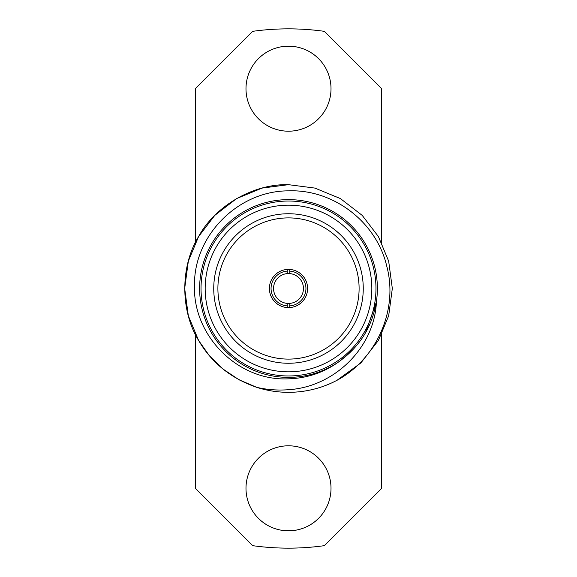 <?xml version="1.0" encoding="UTF-8"?>
<svg xmlns="http://www.w3.org/2000/svg" width="577" height="577" viewBox="0 0 577 577"><rect width="100%" height="100%" fill="white"/><g stroke="black" fill="none" stroke-linecap="round" stroke-linejoin="round"><path stroke-width="0.87" d="M289.748 273.599L289.748 271.103A17.44 17.44 0 0 1 305.94 288.5A17.44 17.44 0 0 1 289.748 305.897L289.748 303.401A14.952 14.952 0 0 0 303.452 288.5A14.952 14.952 0 0 0 287.252 273.599A14.952 14.952 0 0 0 273.548 288.5A14.952 14.952 0 0 0 287.252 303.401L287.252 307.563M289.748 303.401A14.952 14.952 0 0 1 287.252 303.401M269.394 288.5A19.106 19.106 0 0 0 288.5 307.606A19.106 19.106 0 0 0 307.606 288.5A19.106 19.106 0 0 0 288.5 269.394A19.106 19.106 0 0 0 269.394 288.5M217.897 288.5A70.603 70.603 0 0 0 288.5 359.103A70.603 70.603 0 0 0 359.103 288.5A70.603 70.603 0 0 0 288.5 217.897A70.603 70.603 0 0 0 217.897 288.5M213.742 288.5A74.758 74.758 0 0 0 288.5 363.258A74.758 74.758 0 0 0 363.258 288.5A74.758 74.758 0 0 0 288.5 213.742A74.758 74.758 0 0 0 213.742 288.5M288.5 371.826A83.326 83.326 0 0 0 371.826 288.5A83.326 83.326 0 0 0 288.5 205.174A83.326 83.326 0 0 0 205.174 288.5A83.326 83.326 0 0 0 288.5 371.826M288.5 201.027A87.473 87.473 0 0 1 375.973 288.5A87.473 87.473 0 0 1 288.5 375.973A87.473 87.473 0 0 1 201.027 288.5A87.473 87.473 0 0 1 288.5 201.027M245.99 488.308A42.51 42.51 0 0 0 288.5 530.818A42.51 42.51 0 0 0 331.01 488.308A42.51 42.51 0 0 0 288.5 445.797A42.51 42.51 0 0 0 245.99 488.308M245.99 88.692A42.51 42.51 0 0 0 288.5 131.203A42.51 42.51 0 0 0 331.01 88.692A42.51 42.51 0 0 0 288.5 46.182A42.51 42.51 0 0 0 245.99 88.692M376.442 301.367C374.848 347.484 334.17 387.023 288.5 389.706C277.883 390.528 267.324 389.756 256.83 387.376L239.022 379.781L222.895 368.97L209.242 355.576L198.582 340.416L188.333 315.828L184.676 288.5L188.333 261.172L198.582 236.584L214.752 215.416L236.584 198.582L262.088 188.088L288.5 184.676L314.912 188.088L340.416 198.582L362.248 215.416L378.418 236.584L388.667 261.172L392.324 288.5L388.667 315.828L378.418 340.416L360.87 362.947L336.961 380.322A103.824 103.824 0 0 1 256.83 387.376L239.022 379.781L222.895 368.97L209.242 355.576L198.582 340.416L188.333 315.828L184.676 288.5L188.333 261.172L198.582 236.584L214.752 215.416L236.584 198.582L262.088 188.088L288.5 184.676L314.912 188.088L340.416 198.582L362.248 215.416L378.418 236.584L388.667 261.172L392.324 288.5L388.667 315.828L378.418 340.416L360.87 362.947L336.961 380.322C376.608 359.103 398.505 309.856 386.785 266.307C376.694 222.282 333.607 189.068 288.5 190.857C238.409 190.749 193.605 235.373 194.485 285.637C192.826 335.807 238.041 381.39 288.5 378.829C307.483 378.267 324.663 372.295 340.033 360.913A88.88 88.88 0 0 1 199.62 288.5A88.88 88.88 0 0 1 288.5 199.62A88.88 88.88 0 0 1 376.442 301.367L376.334 301.829C372.244 326.272 360.264 345.861 340.394 360.611L340.033 360.913M288.5 184.676L314.912 188.088L340.416 198.582L362.248 215.416L378.418 236.584L388.667 261.172L392.324 288.5L388.667 315.828L378.418 340.416L360.87 362.947L336.961 380.322L360.87 362.947L378.418 340.416L388.667 315.828L392.324 288.5L388.667 261.172L378.418 236.584L362.248 215.416L340.416 198.582L314.912 188.088L288.5 184.676L262.088 188.088L236.584 198.582L214.752 215.416L198.582 236.584L188.333 261.172L184.676 288.5L188.333 315.828L198.582 340.416L209.242 355.576L222.895 368.97L239.022 379.781L256.83 387.376L239.022 379.781L222.895 368.97L209.242 355.576L198.582 340.416L188.333 315.828L184.676 288.5L188.333 261.172L198.582 236.584L214.752 215.416L236.584 198.582L262.088 188.088L288.5 184.676C253.548 183.652 215.171 205.809 198.582 236.584C180.219 266.343 180.219 310.657 198.582 340.416C211.615 362.81 231.031 378.462 256.83 387.376M287.252 269.437L287.252 273.599M287.252 305.897A17.44 17.44 0 0 1 271.06 288.5A17.44 17.44 0 0 1 287.252 271.103M195.3 334.263L195.3 488.308L252.661 545.662A259.65 259.65 0 0 0 324.339 545.662L381.7 488.308L381.7 334.263M381.7 242.737L381.7 88.692L324.339 31.338A259.65 259.65 0 0 0 252.661 31.338L195.3 88.692L195.3 242.737M376.262 302.319L365.436 332.922L363.871 335.54L365.436 332.922L376.262 302.319L365.436 332.922L363.871 335.54L365.436 332.922L376.262 302.319L365.436 332.922L363.871 335.54M353.715 348.825L341.115 360.084M289.748 307.563L289.748 305.897M289.748 271.103L289.748 269.437"/></g></svg>
